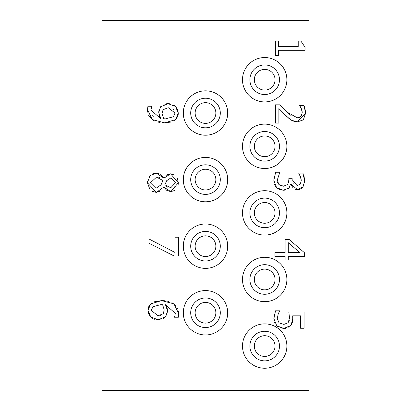 <?xml version="1.0" encoding="UTF-8"?>
<svg xmlns="http://www.w3.org/2000/svg" width="411" height="411" viewBox="0 0 411 411"><rect width="100%" height="100%" fill="white"/><g stroke="black" fill="none" stroke-linecap="round" stroke-linejoin="round"><path stroke-width="0.62" d="M195.143 113.025A10.357 10.357 0 0 1 210.679 104.055A10.357 10.357 0 0 1 210.679 121.995A10.357 10.357 0 0 1 195.143 113.025M190.704 113.025A14.796 14.796 0 0 0 212.898 125.838A14.796 14.796 0 0 0 212.898 100.212A14.796 14.796 0 0 0 190.704 113.025M254.327 79.734A10.357 10.357 0 0 1 269.863 70.764A10.357 10.357 0 0 1 269.863 88.704A10.357 10.357 0 0 1 254.327 79.734M249.888 79.734A14.796 14.796 0 0 0 272.082 92.547A14.796 14.796 0 0 0 272.082 66.921A14.796 14.796 0 0 0 249.888 79.734M254.327 146.316A10.357 10.357 0 0 1 269.863 137.346A10.357 10.357 0 0 1 269.863 155.286A10.357 10.357 0 0 1 254.327 146.316M249.888 146.316A14.796 14.796 0 0 0 272.082 159.129A14.796 14.796 0 0 0 272.082 133.503A14.796 14.796 0 0 0 249.888 146.316M195.143 179.607A10.357 10.357 0 0 1 210.679 170.637A10.357 10.357 0 0 1 210.679 188.577A10.357 10.357 0 0 1 195.143 179.607M190.704 179.607A14.796 14.796 0 0 0 212.898 192.42A14.796 14.796 0 0 0 212.898 166.794A14.796 14.796 0 0 0 190.704 179.607M195.143 246.189A10.357 10.357 0 0 1 210.679 237.219A10.357 10.357 0 0 1 210.679 255.159A10.357 10.357 0 0 1 195.143 246.189M190.704 246.189A14.796 14.796 0 0 0 212.898 259.002A14.796 14.796 0 0 0 212.898 233.376A14.796 14.796 0 0 0 190.704 246.189M254.327 212.898A10.357 10.357 0 0 1 269.863 203.928A10.357 10.357 0 0 1 269.863 221.868A10.357 10.357 0 0 1 254.327 212.898M249.888 212.898A14.796 14.796 0 0 0 272.082 225.711A14.796 14.796 0 0 0 272.082 200.085A14.796 14.796 0 0 0 249.888 212.898M254.327 279.48A10.357 10.357 0 0 1 269.863 270.51A10.357 10.357 0 0 1 269.863 288.45A10.357 10.357 0 0 1 254.327 279.48M249.888 279.48A14.796 14.796 0 0 0 272.082 292.293A14.796 14.796 0 0 0 272.082 266.667A14.796 14.796 0 0 0 249.888 279.48M195.143 312.771A10.357 10.357 0 0 1 210.679 303.801A10.357 10.357 0 0 1 210.679 321.741A10.357 10.357 0 0 1 195.143 312.771M190.704 312.771A14.796 14.796 0 0 0 212.898 325.584A14.796 14.796 0 0 0 212.898 299.958A14.796 14.796 0 0 0 190.704 312.771M254.327 346.062A10.357 10.357 0 0 1 269.863 337.092A10.357 10.357 0 0 1 269.863 355.032A10.357 10.357 0 0 1 254.327 346.062M249.888 346.062A14.796 14.796 0 0 0 272.082 358.875A14.796 14.796 0 0 0 272.082 333.249A14.796 14.796 0 0 0 249.888 346.062M242.49 79.734A22.194 22.194 0 0 0 275.781 98.953A22.194 22.194 0 0 0 275.781 60.515A22.194 22.194 0 0 0 242.49 79.734M183.306 113.025A22.194 22.194 0 0 0 216.597 132.244A22.194 22.194 0 0 0 216.597 93.806A22.194 22.194 0 0 0 183.306 113.025M183.306 246.189A22.194 22.194 0 0 0 216.597 265.408A22.194 22.194 0 0 0 216.597 226.97A22.194 22.194 0 0 0 183.306 246.189M183.306 179.607A22.194 22.194 0 0 0 216.597 198.826A22.194 22.194 0 0 0 216.597 160.388A22.194 22.194 0 0 0 183.306 179.607M242.49 146.316A22.194 22.194 0 0 0 275.781 165.535A22.194 22.194 0 0 0 275.781 127.097A22.194 22.194 0 0 0 242.49 146.316M242.49 212.898A22.194 22.194 0 0 0 275.781 232.117A22.194 22.194 0 0 0 275.781 193.679A22.194 22.194 0 0 0 242.49 212.898M242.49 279.48A22.194 22.194 0 0 0 275.781 298.699A22.194 22.194 0 0 0 275.781 260.261A22.194 22.194 0 0 0 242.49 279.48M183.306 312.771A22.194 22.194 0 0 0 216.597 331.99A22.194 22.194 0 0 0 216.597 293.552A22.194 22.194 0 0 0 183.306 312.771M242.49 346.062A22.194 22.194 0 0 0 275.781 365.281A22.194 22.194 0 0 0 275.781 326.843A22.194 22.194 0 0 0 242.49 346.062M157.351 304.864L156.832 304.957M162.612 304.7L160.742 304.628L152.923 306.734L151.243 310.428L158.055 315.776L163.213 313.763L164.241 309.976L162.612 304.7L160.742 304.628M160.388 315.525L160.999 315.34M152.805 318.494L150.791 317.025L148.715 314.05L148.006 310.408L148.679 306.77L151.15 303.477M160.151 319.681L156.457 319.686M154.582 319.255L154.012 319.049M165.952 316.352L162.705 318.998M167.138 308.06L167.529 310.86L166.738 315.052M178.533 316.624L178.369 317.241L174.552 317.241L175.348 313.357L165.463 304.7L166.989 307.603M178.574 311.343L178.759 314.651M178.723 315.278L178.677 315.73M171.885 302.604L175.785 305.445M177.516 308.009L177.937 308.964M154.063 301.818L161.631 300.621L164.595 300.749M166.871 301.047L168.597 301.412M165.463 304.7L167.529 310.86L165.777 316.593L158.225 319.804L150.791 317.025L148.006 310.408L150.693 303.883L161.631 300.621L174.002 303.857L178.775 313.881L178.369 317.241M277.903 326.724L275.93 324.926M274.63 322.712L274.394 322.085M273.978 320.323L274.322 314.379M285.866 328.307L283.878 328.43L279.922 327.747M292.642 321.643L291.024 325.384L289.313 327.028M288.173 327.67L287.505 327.932M274.98 312.103L275.529 310.803L279.727 310.803L278.144 314.281L277.281 318.623L279.079 322.892L283.898 324.402L288.168 322.722L289.534 317.878L288.815 312.031L304.068 312.031L304.068 328.266L300.59 328.266L300.59 315.843L292.699 315.843L292.766 320.75M289.226 320.637L289.349 320.056M285.84 324.192L286.493 323.971M278.879 312.565L278.663 313.023M292.699 315.843L292.868 318.525L291.024 325.384L283.878 328.43L276.752 325.815L273.854 318.551L275.529 310.803M275.093 173.555L275.653 172.255L279.85 172.255L277.261 180.095L278.915 184.58L280.939 185.823M274.019 182.623L273.87 179.124M274.111 177.136L274.368 175.918M284.689 190.144L283.23 190.236L279.552 189.553L276.562 187.627L273.829 180.337L275.653 172.255M289.318 187.421L288.697 188.176L283.23 190.236L276.562 187.627L275.596 186.502M274.527 184.498L274.322 183.897M293.233 188.058L290.618 184.195L288.697 188.176L287.757 188.988M290.618 184.195L290.551 184.493M299.742 189.363L297.523 189.661L295.663 189.404M303.159 186.774L297.523 189.661L290.906 184.195M304.089 176.509L304.669 180.789L302.989 187.026L300.657 189.014M300.775 177.593L298.648 173.067L302.845 173.067L304.669 180.789L304.602 182.32M302.845 173.067L303.38 174.254M299.778 175.117L299.465 174.567M278.915 184.58L283.518 186.209L287.813 184.436L288.866 179.977L288.866 178.297L292.149 178.297L292.149 179.617L297.117 185.633L300.328 184.077L301.242 180.48L301.078 178.8M301.242 180.48L300.307 176.232M301.037 182.422L301.124 181.96M293.166 183.589L293.423 183.953M288.64 182.458L288.743 181.832M277.584 182.34L278.149 183.655M299.86 252.637L288.301 242.685L288.301 252.637L299.86 252.637M304.536 252.801L304.536 256.449L288.301 256.449L288.301 259.973L285.111 259.973L285.111 256.449L274.944 256.449L274.944 252.637L285.111 252.637L285.111 239.567L289.282 239.567L304.536 252.801M301.833 110.081L299.67 105.447L303.888 105.447L304.366 106.583M300.564 107.06L300.056 106.244M284.715 110.045L286.765 111.972L297.317 117.823L301.037 116.359L302.234 112.737L302.106 111.253M302.234 112.737L301.299 108.54M299.059 117.592L299.501 117.438M289.046 118.553L278.879 108.54L278.879 123.074L275.447 123.074L275.447 104.826L279.644 104.826L286.765 111.972L291.065 115.532M279.644 104.826L281.484 106.762M294.384 121.461L291.61 120.315L286.549 116.359L278.879 108.54M302.999 119.971L297.533 121.851L291.61 120.315L290.577 119.688M304.957 108.422L305.666 113.025L297.533 121.851L295.247 121.656M303.888 105.447L305.666 113.025L303.467 119.514M166.357 186.394L167.58 187.154M165.386 183.414L164.857 184.816L170.781 187.765L175.435 182.731L171.022 177.814L166.707 180.645L166.26 181.503M174.151 186.389L174.511 185.962M160.208 177.994L158.831 177.429M161.872 183.044L162.895 180.501L156.56 177.115L150.375 182.803L155.964 188.315L161.045 184.837L162.895 180.501M149.08 176.756L150.996 174.752M152.794 173.761L156.272 173.113L158.6 173.442M149.994 189.635L147.426 182.751L147.477 181.57M161.133 190.796L156.344 192.394L151.998 191.264M166.83 190.447L163.85 187.144L162.617 189.117M175.035 190.344L170.832 191.649L166.876 190.473M177.228 177.912L178.359 182.751L178.025 185.721M166.799 174.886L170.565 173.832L174.829 175.163M160.686 174.398L163.902 178.122L164.641 177.141M165.952 175.589L166.255 175.312M166.707 180.645L164.857 184.816M164.02 178.122L170.565 173.832L178.359 182.751L170.832 191.649L163.85 187.144M163.732 187.144L156.344 192.394L147.426 182.751L149.969 175.656L156.272 173.113L163.902 178.122M300.929 41.11L305.054 47.229L305.054 50.296L278.386 50.296L278.386 55.547L275.365 55.547L275.365 41.11L278.386 41.11L278.386 46.484L298.216 46.484L298.216 41.11L300.929 41.11M178.533 237.214L178.533 255.991L174.1 255.991L148.941 243.184L148.941 238.966L175.06 252.488L175.06 237.214L178.533 237.214M147.713 112.208L147.518 109.583L147.929 106.228L151.741 106.228L150.95 110.112L160.829 118.743L159.699 116.801M154.166 120.742L152.245 119.586L147.518 109.583L147.929 106.228M171.361 122.005L164.667 122.843L152.245 119.586L148.659 115.337M177.711 116.477L175.625 119.632L164.667 122.843L162.283 122.755M160.064 122.493L157.916 122.067M157.711 122.016L156.884 121.79M173.524 105.005L175.502 106.444L177.557 109.449L178.287 113.061L175.625 119.632L174.67 120.413M166.101 103.793L168.068 103.659L175.502 106.444L178.287 113.061L178.179 114.628M165.551 118.841L173.37 116.755L175.05 113.035L168.238 107.687L163.085 109.701L162.052 113.467L163.681 118.769L165.551 118.841M173.761 109.573L172.82 108.792M159.797 107.965L160.516 106.875L168.068 103.659L169.83 103.778M159.468 116.282L158.764 112.583L160.516 106.875L161.318 105.987M163.922 104.343L164.256 104.219M160.829 118.743L158.764 112.583L158.816 111.407M152.404 115.018L153.514 116.215M162.258 111.417L162.155 111.972M309.072 390.45L309.072 20.55L101.928 20.55L101.928 390.45L309.072 390.45"/></g></svg>
